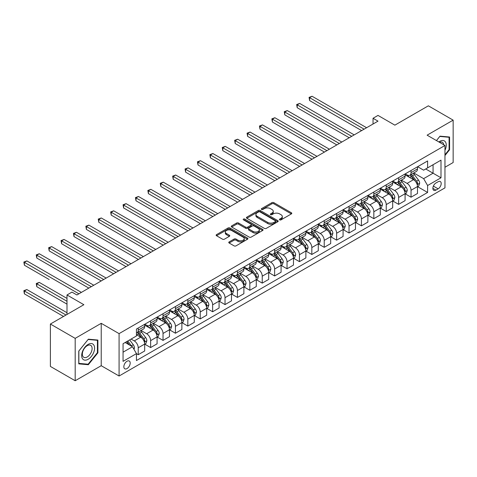 <?xml version="1.0" encoding="UTF-8"?>
<svg xmlns="http://www.w3.org/2000/svg" width="477" height="477" viewBox="0 0 477 477"><rect width="100%" height="100%" fill="white"/><g stroke="black" fill="none" stroke-linecap="round" stroke-linejoin="round"><path stroke-width="0.72" d="M279.671 219.873A0.966 0.555 0 0 0 281.036 219.873L291.381 213.899A1.377 0.793 0 0 0 291.787 213.338A1.377 0.793 0 0 0 291.381 212.778L273.852 202.659A1.377 0.793 0 0 0 271.908 202.659L261.563 208.628A0.966 0.555 0 0 0 261.277 209.021A0.966 0.555 0 0 0 261.563 209.415A0.966 0.555 0 0 0 262.922 209.415L264.264 208.646A4.406 2.546 0 0 1 270.495 208.646L271.956 209.486A4.406 2.546 0 0 1 273.243 211.287A4.406 2.546 0 0 1 271.956 213.088L270.614 213.857A0.966 0.555 0 0 0 270.334 214.251A0.966 0.555 0 0 0 270.614 214.644A0.966 0.555 0 0 0 271.979 214.644L273.321 213.875A4.406 2.546 0 0 1 279.552 213.875L281.013 214.716A4.406 2.546 0 0 1 282.301 216.516A4.406 2.546 0 0 1 281.013 218.311L279.671 219.086A0.966 0.555 0 0 0 279.391 219.48A0.966 0.555 0 0 0 279.671 219.873L279.671 219.086M127.019 368.572A4.49 2.594 120 0 0 129.953 364.613A4.49 2.594 120 0 0 129.267 361.017A4.49 2.594 120 0 0 127.019 361.238A4.49 2.594 120 0 0 124.086 365.197A4.49 2.594 120 0 0 124.777 368.793A4.49 2.594 120 0 0 127.019 368.572M229.157 241.899A1.377 0.793 0 0 0 228.757 242.459A1.377 0.793 0 0 0 229.157 243.02L234.076 245.858A1.377 0.793 0 0 0 236.026 245.858L247.515 239.227A1.377 0.793 0 0 0 247.915 238.667A1.377 0.793 0 0 0 247.515 238.101L229.986 227.982A1.377 0.793 0 0 0 228.042 227.982L216.552 234.618A1.377 0.793 0 0 0 216.147 235.179A1.377 0.793 0 0 0 216.552 235.739L222.491 239.168A1.377 0.793 0 0 0 224.434 239.168L229.354 236.33A1.377 0.793 0 0 0 229.759 235.769A1.377 0.793 0 0 0 229.354 235.209L226.408 233.509A3.685 2.129 0 0 1 225.329 232.001A3.685 2.129 0 0 1 227.607 230.039A3.685 2.129 0 0 1 231.619 230.498L243.157 237.158A3.685 2.129 0 0 1 244.236 238.667A3.685 2.129 0 0 1 241.964 240.629A3.685 2.129 0 0 1 237.945 240.169L236.026 239.06A1.377 0.793 0 0 0 234.076 239.06L229.157 241.899L229.157 243.02L234.076 240.205L234.076 239.06M444.963 167.254L453.15 162.526L453.15 120.144L428.352 105.822L394.867 125.153L378.005 115.416L373.044 118.284L378.005 121.146L76.922 294.971L71.961 292.109L67.001 294.971L67.001 314.444M75.187 338.36L75.187 380.741L101.225 365.704L101.225 323.323L75.187 338.36L50.389 324.038L83.869 304.708L67.001 294.971M101.225 323.323L119.083 333.632L444.963 145.485L444.963 187.872L119.083 376.013L119.083 333.632M453.15 120.144L427.112 135.176L444.963 145.485M264.359 228.376A1.377 0.793 0 0 0 266.309 228.376L277.799 221.745A1.377 0.793 0 0 0 278.198 221.179A1.377 0.793 0 0 0 277.799 220.618L260.269 210.5A1.377 0.793 0 0 0 258.325 210.5L246.836 217.13A1.377 0.793 0 0 0 246.43 217.697A1.377 0.793 0 0 0 246.836 218.257L264.359 228.376M243.86 220.082A0.966 0.555 0 0 1 244.838 220.219L262.636 230.492L251.164 237.117A1.377 0.793 0 0 1 249.221 237.117L231.691 226.998L231.691 225.877A1.377 0.793 0 0 0 231.285 226.438A1.377 0.793 0 0 0 231.691 226.998M231.691 225.877L236.61 223.033A1.377 0.793 0 0 1 238.554 223.033L245.667 227.141A1.377 0.793 0 0 0 247.611 227.141L250.872 225.257A1.377 0.793 0 0 0 251.278 224.697A1.377 0.793 0 0 0 250.872 224.13L243.473 219.861A0.966 0.555 0 0 1 243.192 219.468A0.966 0.555 0 0 1 243.789 218.949A0.966 0.555 0 0 1 244.838 219.074L262.654 229.359A1.377 0.793 0 0 1 263.06 229.92A1.377 0.793 0 0 1 262.654 230.486L262.654 229.359M75.187 380.741L50.389 366.419L50.389 324.038M438.119 181.743L435.936 183.001A4.347 2.51 120 0 0 433.098 186.835A4.347 2.51 120 0 0 433.766 190.317A4.347 2.51 120 0 0 435.936 190.102L438.119 188.844A4.347 2.51 120 0 0 440.963 185.01A4.347 2.51 120 0 0 440.295 181.528A4.347 2.51 120 0 0 438.119 181.743M417.637 166.706L423.636 170.17L427.607 167.88L427.607 160.952L136.446 329.052L136.446 335.981L123.054 343.714L123.054 361.351L136.446 353.624L136.446 360.552L427.607 192.452L427.607 185.523L423.636 178.648L413.774 172.954M427.607 167.88L440.998 160.147L440.998 177.79L427.607 185.523M101.225 365.704L119.083 376.013M373.044 118.284L373.044 124.008M425.722 168.971L433.062 173.205L433.062 164.732L440.998 160.147M423.636 178.648L433.062 173.205L440.998 177.79M123.054 352.187L132.475 346.749L125.135 342.51M136.446 353.678L138.229 354.709L138.229 347.781A5.611 3.238 -120 0 0 134.264 340.906L131.086 339.075M138.229 354.709L144.68 350.989L144.68 344.054A5.611 3.238 -120 0 0 140.709 337.185L136.446 334.723M144.829 344.197L150.631 347.548L150.631 340.62A5.611 3.238 -120 0 0 146.666 333.745L140.965 330.46M150.631 347.548L157.082 343.828L157.082 336.899A5.611 3.238 -120 0 0 153.111 330.024L144.68 325.153M157.225 337.042L163.033 340.393L163.033 333.459A5.611 3.238 -120 0 0 159.062 326.59L153.367 323.299M163.033 340.393L169.478 336.667L169.478 329.738A5.611 3.238 -120 0 0 165.513 322.863L157.082 317.998M169.627 329.881L175.435 333.232L175.435 326.304A5.611 3.238 -120 0 0 171.464 319.429L165.763 316.138M175.435 333.232L181.88 329.512L181.88 322.577A5.611 3.238 -120 0 0 177.909 315.708L169.478 310.837M182.029 322.72L187.831 326.071L187.831 319.143A5.611 3.238 -120 0 0 183.866 312.268L178.165 308.983M187.831 326.071L194.282 322.351L194.282 315.422A5.611 3.238 -120 0 0 190.311 308.547L181.88 303.676M194.431 315.565L200.233 318.91L200.233 311.982A5.611 3.238 -120 0 0 196.262 305.107L190.567 301.822M200.233 318.91L206.678 315.19L206.678 308.261A5.611 3.238 -120 0 0 202.713 301.386L194.282 296.521M206.827 308.404L212.635 311.755L212.635 304.821A5.611 3.238 -120 0 0 208.664 297.952L202.969 294.661M212.635 311.755L219.08 308.029L219.08 301.1A5.611 3.238 -120 0 0 215.115 294.226L206.678 289.36M219.229 301.243L225.031 304.594L225.031 297.666A5.611 3.238 -120 0 0 221.066 290.791L215.365 287.5M225.031 304.594L231.482 300.874L231.482 293.939A5.611 3.238 -120 0 0 227.511 287.071L219.08 282.199M231.631 294.082L237.433 297.433L237.433 290.505A5.611 3.238 -120 0 0 233.468 283.63L227.767 280.345M237.433 297.433L243.884 293.713L243.884 286.784A5.611 3.238 -120 0 0 239.913 279.91L231.482 275.038M244.033 286.927L249.835 290.278L249.835 283.344A5.611 3.238 -120 0 0 245.864 276.475L240.169 273.184M249.835 290.278L256.28 286.552L256.28 279.623A5.611 3.238 -120 0 0 252.315 272.749L243.884 267.883M256.429 279.766L262.237 283.117L262.237 276.189A5.611 3.238 -120 0 0 258.266 269.314L252.571 266.023M262.237 283.117L268.682 279.397L268.682 272.462A5.611 3.238 -120 0 0 264.717 265.594L256.28 260.722M268.831 272.605L274.633 275.956L274.633 269.028A5.611 3.238 -120 0 0 270.668 262.153L264.968 258.862M274.633 275.956L281.084 272.236L281.084 265.301A5.611 3.238 -120 0 0 277.113 258.433L268.682 253.561M281.233 265.45L287.035 268.795L287.035 261.867A5.611 3.238 -120 0 0 283.07 254.992L277.37 251.707M287.035 268.795L293.48 265.075L293.48 258.146A5.611 3.238 -120 0 0 289.515 251.272L281.084 246.406M293.629 258.29L299.437 261.64L299.437 254.706A5.611 3.238 -120 0 0 295.466 247.837L289.772 244.546M299.437 261.64L305.882 257.914L305.882 250.985A5.611 3.238 -120 0 0 301.917 244.111L293.48 239.245M306.031 251.129L311.833 254.479L311.833 247.551A5.611 3.238 -120 0 0 307.868 240.676L302.168 237.385M311.833 254.479L318.284 250.759L318.284 243.825A5.611 3.238 -120 0 0 314.313 236.956L305.882 232.084M318.433 243.968L324.235 247.319L324.235 240.39A5.611 3.238 -120 0 0 320.27 233.515L314.57 230.23M324.235 247.319L330.686 243.598L330.686 236.67A5.611 3.238 -120 0 0 326.715 229.795L318.284 224.923M330.835 236.813L336.637 240.164L336.637 233.229A5.611 3.238 -120 0 0 332.666 226.36L326.972 223.069M336.637 240.164L343.082 236.437L343.082 229.509A5.611 3.238 -120 0 0 339.117 222.634L330.686 217.768M343.231 229.652L349.039 233.003L349.039 226.074A5.611 3.238 -120 0 0 345.068 219.199L339.374 215.908M349.039 233.003L355.484 229.282L355.484 222.348A5.611 3.238 -120 0 0 351.519 215.473L343.082 210.607M355.633 222.491L361.435 225.842L361.435 218.913A5.611 3.238 -120 0 0 357.47 212.038L351.77 208.747M361.435 225.842L367.886 222.121L367.886 215.187A5.611 3.238 -120 0 0 363.915 208.318L355.484 203.446M368.035 215.336L373.837 218.681L373.837 211.752A5.611 3.238 -120 0 0 369.872 204.877L364.172 201.592M373.837 218.681L380.288 214.96L380.288 208.032A5.611 3.238 -120 0 0 376.317 201.157L367.886 196.291M380.431 208.175L386.239 211.526L386.239 204.591A5.611 3.238 -120 0 0 382.268 197.722L376.574 194.431M386.239 211.526L392.684 207.799L392.684 200.871A5.611 3.238 -120 0 0 388.719 193.996L380.288 189.13M392.833 201.014L398.641 204.365L398.641 197.436A5.611 3.238 -120 0 0 394.67 190.561L388.97 187.27M398.641 204.365L405.086 200.644L405.086 193.71A5.611 3.238 -120 0 0 401.115 186.841L392.684 181.97M405.235 193.853L411.037 197.204L411.037 190.275A5.611 3.238 -120 0 0 407.072 183.401L401.372 180.115M411.037 197.204L417.488 193.483L417.488 186.555A5.611 3.238 -120 0 0 413.517 179.68L405.086 174.809M405.235 173.867L407.072 174.928A5.611 3.238 -120 0 0 409.874 175.202A5.611 3.238 -120 0 0 411.037 172.632L411.037 170.516M392.833 181.027L394.67 182.083A5.611 3.238 -120 0 0 397.478 182.363A5.611 3.238 -120 0 0 398.641 179.793L398.641 177.677M380.431 188.182L382.268 189.244A5.611 3.238 -120 0 0 385.076 189.524A5.611 3.238 -120 0 0 386.239 186.954L386.239 184.832M368.035 195.343L369.872 196.405A5.611 3.238 -120 0 0 372.674 196.679A5.611 3.238 -120 0 0 373.837 194.115L373.837 191.992M355.633 202.504L357.47 203.56A5.611 3.238 -120 0 0 360.272 203.84A5.611 3.238 -120 0 0 361.435 201.27L361.435 199.153M343.231 209.659L345.068 210.721A5.611 3.238 -120 0 0 347.876 211.001A5.611 3.238 -120 0 0 349.039 208.431L349.039 206.314M330.835 216.82L332.666 217.882A5.611 3.238 -120 0 0 335.474 218.162A5.611 3.238 -120 0 0 336.637 215.592L336.637 213.469M318.433 223.981L320.27 225.043A5.611 3.238 -120 0 0 323.072 225.317A5.611 3.238 -120 0 0 324.235 222.747L324.235 220.63M306.031 231.142L307.868 232.198A5.611 3.238 -120 0 0 310.676 232.478A5.611 3.238 -120 0 0 311.833 229.908L311.833 227.791M293.629 238.297L295.466 239.359A5.611 3.238 -120 0 0 298.274 239.639A5.611 3.238 -120 0 0 299.437 237.069L299.437 234.946M281.233 245.458L283.07 246.52A5.611 3.238 -120 0 0 285.872 246.794A5.611 3.238 -120 0 0 287.035 244.23L287.035 242.107M268.831 252.619L270.668 253.681A5.611 3.238 -120 0 0 273.47 253.955A5.611 3.238 -120 0 0 274.633 251.385L274.633 249.268M256.429 259.774L258.266 260.836A5.611 3.238 -120 0 0 261.074 261.116A5.611 3.238 -120 0 0 262.237 258.546L262.237 256.429M244.033 266.935L245.864 267.996A5.611 3.238 -120 0 0 248.672 268.277A5.611 3.238 -120 0 0 249.835 265.707L249.835 263.584M231.631 274.096L233.468 275.157A5.611 3.238 -120 0 0 236.27 275.432A5.611 3.238 -120 0 0 237.433 272.862L237.433 270.745M219.229 281.257L221.066 282.312A5.611 3.238 -120 0 0 223.868 282.593A5.611 3.238 -120 0 0 225.031 280.023L225.031 277.906M206.827 288.412L208.664 289.473A5.611 3.238 -120 0 0 211.472 289.754A5.611 3.238 -120 0 0 212.635 287.184L212.635 285.061M194.431 295.573L196.262 296.634A5.611 3.238 -120 0 0 199.07 296.909A5.611 3.238 -120 0 0 200.233 294.345L200.233 292.222M182.029 302.734L183.866 303.795A5.611 3.238 -120 0 0 186.668 304.07A5.611 3.238 -120 0 0 187.831 301.5L187.831 299.383M169.627 309.895L171.464 310.95A5.611 3.238 -120 0 0 174.272 311.231A5.611 3.238 -120 0 0 175.435 308.661L175.435 306.544M157.225 317.05L159.062 318.111A5.611 3.238 -120 0 0 161.87 318.392A5.611 3.238 -120 0 0 163.033 315.822L163.033 313.699M144.829 324.211L146.666 325.272A5.611 3.238 -120 0 0 149.468 325.547A5.611 3.238 -120 0 0 150.631 322.977L150.631 320.86M417.637 186.698L427.607 192.452M409.874 175.202L416.326 171.482A5.611 3.238 -120 0 0 417.488 168.912L417.488 166.795M397.478 182.363L403.924 178.642A5.611 3.238 -120 0 0 405.086 176.073L405.086 173.95M385.076 189.524L391.522 185.797A5.611 3.238 -120 0 0 392.684 183.228L392.684 181.111M372.674 196.679L379.126 192.958A5.611 3.238 -120 0 0 380.288 190.389L380.288 188.272M360.272 203.84L366.724 200.119A5.611 3.238 -120 0 0 367.886 197.55L367.886 195.427M347.876 211.001L354.322 207.274A5.611 3.238 -120 0 0 355.484 204.711L355.484 202.588M335.474 218.162L341.92 214.435A5.611 3.238 -120 0 0 343.082 211.866L343.082 209.749M323.072 225.317L329.524 221.596A5.611 3.238 -120 0 0 330.686 219.026L330.686 216.91M310.676 232.478L317.122 228.757A5.611 3.238 -120 0 0 318.284 226.187L318.284 224.065M298.274 239.639L304.72 235.912A5.611 3.238 -120 0 0 305.882 233.342L305.882 231.226M285.872 246.794L292.323 243.073A5.611 3.238 -120 0 0 293.48 240.503L293.48 238.387M273.47 253.955L279.921 250.234A5.611 3.238 -120 0 0 281.084 247.664L281.084 245.542M261.074 261.116L267.519 257.389A5.611 3.238 -120 0 0 268.682 254.825L268.682 252.703M248.672 268.277L255.117 264.55A5.611 3.238 -120 0 0 256.28 261.98L256.28 259.864M236.27 275.432L242.721 271.711A5.611 3.238 -120 0 0 243.884 269.141L243.884 267.025M223.868 282.593L230.319 278.872A5.611 3.238 -120 0 0 231.482 276.302L231.482 274.18M211.472 289.754L217.917 286.027A5.611 3.238 -120 0 0 219.08 283.457L219.08 281.341M199.07 296.909L205.521 293.188A5.611 3.238 -120 0 0 206.678 290.618L206.678 288.502M186.668 304.07L193.119 300.349A5.611 3.238 -120 0 0 194.282 297.779L194.282 295.657M174.272 311.231L180.717 307.504A5.611 3.238 -120 0 0 181.88 304.94L181.88 302.817M161.87 318.392L168.315 314.665A5.611 3.238 -120 0 0 169.478 312.095L169.478 309.978M149.468 325.547L155.919 321.826A5.611 3.238 -120 0 0 157.082 319.256L157.082 317.139M136.446 332.934A5.611 3.238 -120 0 0 137.066 332.707L143.517 328.987A5.611 3.238 -120 0 0 144.68 326.417L144.68 324.294M137.066 332.707A5.611 3.238 -120 0 0 138.229 330.138L138.229 328.021M132.475 346.749L136.446 353.624M444.963 155.514L449.578 149.778L449.578 137.012L440.003 136.16L436.455 140.572M78.759 363.868L88.334 364.726L97.904 352.813L97.904 340.053L88.334 339.195L78.759 351.108L78.759 363.868M449.084 149.492L449.578 149.778M97.409 352.527L97.904 352.813M87.321 364.142L88.334 364.726M280.059 220.01L281.013 219.462A4.406 2.546 0 0 0 282.301 217.661L282.301 216.516M273.243 211.287L273.243 212.432A4.406 2.546 0 0 1 271.956 214.233L271.002 214.781M291.364 213.911L273.852 203.804A1.377 0.793 0 0 0 271.908 203.804L261.945 209.552M277.799 220.618L277.799 221.745L260.269 211.645A1.377 0.793 0 0 0 258.325 211.645L246.853 218.269L246.836 217.13M275.366 221.572A0.966 0.555 0 0 0 275.646 221.179A0.966 0.555 0 0 0 275.366 220.785L259.977 211.907A0.966 0.555 0 0 0 258.617 211.907L257.204 212.718A4.406 2.546 0 0 0 255.91 214.519A4.406 2.546 0 0 0 257.204 216.319L267.722 222.389A4.406 2.546 0 0 0 273.953 222.389L275.366 221.572L275.366 222.717A0.966 0.555 0 0 0 275.646 222.324L275.646 221.179M255.91 214.519L255.91 215.664A4.406 2.546 0 0 0 257.204 217.464L257.204 216.319M275.366 222.717L273.953 223.534A4.406 2.546 0 0 1 267.722 223.534L257.204 217.464M231.709 227.01L236.61 224.184L236.61 223.033M251.278 224.697L251.278 225.842A1.377 0.793 0 0 1 250.872 226.402L247.611 228.286A1.377 0.793 0 0 1 245.667 228.286L238.554 224.184A1.377 0.793 0 0 0 236.61 224.184M253.043 231.399A3.685 2.129 0 0 0 257.055 231.858A3.685 2.129 0 0 0 259.327 229.896A3.685 2.129 0 0 0 258.248 228.394L254.187 226.044A1.377 0.793 0 0 0 252.238 226.044L248.976 227.928A1.377 0.793 0 0 0 248.571 228.489A1.377 0.793 0 0 0 248.976 229.049L253.043 231.399L253.043 232.543A3.685 2.129 0 0 0 257.055 233.003A3.685 2.129 0 0 0 259.327 231.041L259.327 229.896M248.571 228.489L248.571 229.634A1.377 0.793 0 0 0 248.976 230.194L248.976 229.049M253.043 232.543L248.976 230.194M244.236 238.667L244.236 239.812A3.685 2.129 0 0 1 241.964 241.773A3.685 2.129 0 0 1 237.945 241.314L236.026 240.205A1.377 0.793 0 0 0 234.076 240.205M225.329 232.001L225.329 233.146A3.685 2.129 0 0 0 226.408 234.654L226.408 233.509M229.336 236.342L226.408 234.654M247.497 239.239L229.986 229.127A1.377 0.793 0 0 0 228.042 229.127L216.57 235.751M417.488 186.781L418.675 186.096L419.671 183.228A3.721 2.147 -120 0 0 418.484 180.062L414.43 174.654A10.732 6.195 -120 0 0 413.255 173.252M409.224 177.2A10.732 6.195 -120 0 0 407.03 174.904M417.148 184.504L417.661 183.389A3.721 2.147 -120 0 0 416.6 181.153L412.545 175.745A10.732 6.195 -120 0 0 411.371 174.338M410.375 174.916A8.908 5.146 60 0 1 411.836 176.579L415.264 181.159M309.603 129.189L336.834 144.913L284.805 114.874L284.805 112.012L287.285 110.581L341.794 142.051M410.184 175.029A10.732 6.195 60 0 1 411.353 176.43L414.048 180.026M364.118 129.166L309.603 97.69L312.083 96.259L366.598 127.729M361.638 130.597L309.603 100.558L309.603 97.69L309.06 97.374L312.083 96.259M309.603 100.558L309.06 97.374M405.086 193.942L406.279 193.251L407.269 190.389A3.721 2.147 -120 0 0 406.082 187.222L402.028 181.815A10.732 6.195 -120 0 0 400.859 180.413M396.828 184.36A10.732 6.195 -120 0 0 394.628 182.059M404.746 191.665L405.259 190.55A3.721 2.147 -120 0 0 404.198 188.314L400.143 182.9A10.732 6.195 -120 0 0 398.975 181.498M397.973 182.077A8.908 5.146 60 0 1 399.434 183.74L402.868 188.32M297.201 136.35L324.432 152.074L272.403 122.034L272.403 119.167L274.883 117.736L329.392 149.212M397.782 182.184A10.732 6.195 60 0 1 398.951 183.591L401.646 187.187M392.684 201.097L393.877 200.412L394.867 197.55A3.721 2.147 -120 0 0 393.68 194.383L389.626 188.97A10.732 6.195 -120 0 0 388.457 187.568M384.426 191.521A10.732 6.195 -120 0 0 382.226 189.22M392.344 198.826L392.863 197.705A3.721 2.147 -120 0 0 391.796 195.469L387.741 190.061A10.732 6.195 -120 0 0 386.573 188.659M385.571 189.232A8.908 5.146 60 0 1 387.038 190.895L390.466 195.475M284.805 143.511L312.036 159.235L260.001 129.189L260.001 126.327L262.481 124.896L316.996 156.367M385.38 189.345A10.732 6.195 60 0 1 386.555 190.746L389.25 194.348M380.288 208.258L381.475 207.573L382.471 204.711A3.721 2.147 -120 0 0 381.284 201.544L377.229 196.13A10.732 6.195 -120 0 0 376.055 194.729M372.024 198.676A10.732 6.195 -120 0 0 369.83 196.381M379.948 205.981L380.461 204.866A3.721 2.147 -120 0 0 379.394 202.63L375.345 197.222A10.732 6.195 -120 0 0 374.171 195.814M373.175 196.393A8.908 5.146 60 0 1 374.636 198.056L378.064 202.636M272.403 150.672L299.634 166.39L247.605 136.35L247.605 133.488L250.079 132.057L304.594 163.528M372.984 196.506A10.732 6.195 60 0 1 374.153 197.907L376.848 201.503M351.716 136.321L297.201 104.851L299.681 103.42L354.196 134.89M349.236 137.752L297.201 107.713L297.201 104.851L296.658 104.535L299.681 103.42M297.201 107.713L296.658 104.535M339.314 143.482L284.256 111.696L287.285 110.581M284.805 114.874L284.256 111.696M326.912 150.643L271.854 118.856L274.883 117.736M272.403 122.034L271.854 118.856M367.886 215.419L369.073 214.733L370.069 211.866A3.721 2.147 -120 0 0 368.882 208.699L364.827 203.291A10.732 6.195 -120 0 0 363.659 201.89M359.622 205.837A10.732 6.195 -120 0 0 357.428 203.542M367.546 213.141L368.059 212.026A3.721 2.147 -120 0 0 366.998 209.791L362.943 204.377A10.732 6.195 -120 0 0 361.769 202.975M360.773 203.554A8.908 5.146 60 0 1 362.234 205.217L365.668 209.797M260.001 157.827L287.232 173.55L235.203 143.511L235.203 140.649L237.683 139.212L292.192 170.688M360.582 203.661A10.732 6.195 60 0 1 361.751 205.068L364.446 208.664M314.516 157.798L259.458 126.011L262.481 124.896M260.001 129.189L259.458 126.011M444.963 150.297A9.117 5.265 120 0 0 445.393 141.86A9.117 5.265 120 0 0 438.882 141.973M443.747 144.781A6.905 3.989 120 0 0 443.133 143.028A6.905 3.989 120 0 0 442.358 142.307A6.905 3.989 120 0 0 439.514 142.343M439.788 136.428L449.084 137.269L449.084 149.635L444.963 154.757M448.469 136.917L449.084 137.269M436.479 140.584L439.806 136.44M88.132 344.4A9.117 5.265 120 0 0 81.686 355.568A9.117 5.265 120 0 0 88.132 359.294A9.117 5.265 120 0 0 94.583 348.121A9.117 5.265 120 0 0 88.132 344.4M87.231 345.688A6.905 3.989 120 0 0 82.718 351.77A6.905 3.989 120 0 0 83.779 357.303A6.905 3.989 120 0 0 87.231 356.963A6.905 3.989 120 0 0 91.739 350.875A6.905 3.989 120 0 0 90.684 345.342A6.905 3.989 120 0 0 87.231 345.688M97.409 352.676L88.132 364.213L78.86 363.385L78.86 351.018L88.132 339.481L97.409 340.31L97.409 352.676M96.795 339.952L97.409 340.31M355.484 222.58L356.677 221.888L357.667 219.026A3.721 2.147 -120 0 0 356.48 215.86L352.425 210.452A10.732 6.195 -120 0 0 351.257 209.045M347.226 212.998A10.732 6.195 -120 0 0 345.026 210.697M355.144 220.302L355.657 219.187A3.721 2.147 -120 0 0 354.596 216.952L350.541 211.538A10.732 6.195 -120 0 0 349.373 210.136M348.371 210.715A8.908 5.146 60 0 1 349.838 212.372L353.266 216.952M247.605 164.988L274.835 180.711L222.801 150.672L222.801 147.804L225.281 146.373L279.79 177.843M348.18 210.822A10.732 6.195 60 0 1 349.355 212.223L352.044 215.825M343.082 229.735L344.275 229.049L345.265 226.187A3.721 2.147 -120 0 0 344.078 223.021L340.029 217.607A10.732 6.195 -120 0 0 338.855 216.206M334.824 220.159A10.732 6.195 -120 0 0 332.63 217.858M342.748 227.457L343.261 226.342A3.721 2.147 -120 0 0 342.194 224.107L338.139 218.699A10.732 6.195 -120 0 0 336.971 217.297M335.975 217.87A8.908 5.146 60 0 1 337.436 219.533L340.864 224.112M235.203 172.149L262.433 187.872L210.399 157.827L210.399 154.965L212.879 153.534L267.394 185.004M335.778 217.983A10.732 6.195 60 0 1 336.953 219.384L339.648 222.98M330.686 236.896L331.873 236.21L332.868 233.342A3.721 2.147 -120 0 0 331.682 230.182L327.627 224.768A10.732 6.195 -120 0 0 326.453 223.367M322.422 227.314A10.732 6.195 -120 0 0 320.228 225.019M330.346 234.618L330.859 233.503A3.721 2.147 -120 0 0 329.798 231.267L325.743 225.859A10.732 6.195 -120 0 0 324.569 224.452M323.573 225.031A8.908 5.146 60 0 1 325.034 226.694L328.462 231.273M222.801 179.31L250.031 195.027L198.003 164.988L198.003 162.126L200.483 160.695L254.992 192.165M323.382 225.144A10.732 6.195 60 0 1 324.551 226.545L327.246 230.141M318.284 244.057L319.477 243.371L320.466 240.503A3.721 2.147 -120 0 0 319.28 237.337L315.225 231.929A10.732 6.195 -120 0 0 314.057 230.528M310.026 234.475A10.732 6.195 -120 0 0 307.826 232.174M317.944 241.779L318.457 240.664A3.721 2.147 -120 0 0 317.396 238.428L313.341 233.014A10.732 6.195 -120 0 0 312.173 231.613M311.171 232.192A8.908 5.146 60 0 1 312.632 233.855L316.066 238.434M210.399 186.465L237.629 202.188L185.601 172.149L185.601 169.281L188.081 167.85L242.59 199.326M310.98 232.299A10.732 6.195 60 0 1 312.149 233.706L314.844 237.302M305.882 251.212L307.075 250.526L308.064 247.664A3.721 2.147 -120 0 0 306.878 244.498L302.823 239.084A10.732 6.195 -120 0 0 301.655 237.683M297.624 241.636A10.732 6.195 -120 0 0 295.424 239.335M305.542 248.94L306.061 247.819A3.721 2.147 -120 0 0 304.994 245.583L300.939 240.175A10.732 6.195 -120 0 0 299.771 238.774M298.769 239.347A8.908 5.146 60 0 1 300.236 241.01L303.664 245.589M198.003 193.626L225.233 209.349L173.199 179.304L173.199 176.442L175.679 175.011L230.194 206.481M298.578 239.46A10.732 6.195 60 0 1 299.753 240.861L302.448 244.462M302.114 164.959L247.056 133.172L250.079 132.057M247.605 136.35L247.056 133.172M289.712 172.119L234.654 140.333L237.683 139.212M235.203 143.511L234.654 140.333M277.316 179.28L222.258 147.488L225.281 146.373M222.801 150.672L222.258 147.488M264.914 186.435L209.856 154.649L212.879 153.534M210.399 157.827L209.856 154.649M252.512 193.596L197.454 161.81L200.483 160.695M198.003 164.988L197.454 161.81M293.48 258.373L294.673 257.687L295.662 254.825A3.721 2.147 -120 0 0 294.476 251.659L290.427 246.245A10.732 6.195 -120 0 0 289.253 244.844M285.222 248.791A10.732 6.195 -120 0 0 283.028 246.496M293.146 256.095L293.659 254.98A3.721 2.147 -120 0 0 292.592 252.744L288.543 247.336A10.732 6.195 -120 0 0 287.369 245.929M286.373 246.508A8.908 5.146 60 0 1 287.834 248.171L291.262 252.75M185.601 200.787L212.831 216.504L160.797 186.465L160.797 183.603L163.277 182.172L217.792 213.642M286.176 246.621A10.732 6.195 60 0 1 287.351 248.022L290.046 251.617M240.11 200.757L185.052 168.971L188.081 167.85M185.601 172.149L185.052 168.971M281.084 265.534L282.271 264.848L283.266 261.98A3.721 2.147 -120 0 0 282.08 258.814L278.025 253.406A10.732 6.195 -120 0 0 276.857 252.005M272.82 255.952A10.732 6.195 -120 0 0 270.626 253.657M280.744 263.256L281.257 262.141A3.721 2.147 -120 0 0 280.196 259.905L276.141 254.491A10.732 6.195 -120 0 0 274.967 253.09M273.971 253.669A8.908 5.146 60 0 1 275.432 255.332L278.86 259.911M173.199 207.942L200.429 223.665L148.401 193.626L148.401 190.764L150.881 189.327L205.39 220.803M273.78 253.776A10.732 6.195 60 0 1 274.949 255.183L277.644 258.778M227.714 207.912L172.656 176.126L175.679 175.011M173.199 179.304L172.656 176.126M268.682 272.695L269.875 272.003L270.864 269.141A3.721 2.147 -120 0 0 269.678 265.975L265.623 260.567A10.732 6.195 -120 0 0 264.455 259.16M260.424 263.113A10.732 6.195 -120 0 0 258.224 260.812M268.342 270.417L268.855 269.302A3.721 2.147 -120 0 0 267.794 267.066L263.739 261.652A10.732 6.195 -120 0 0 262.571 260.251M261.569 260.83A8.908 5.146 60 0 1 263.03 262.487L266.464 267.066M160.797 215.103L188.027 230.826L135.999 200.787L135.999 197.919L138.479 196.488L192.988 227.958M261.378 260.937A10.732 6.195 60 0 1 262.547 262.338L265.242 265.939M215.312 215.073L160.254 183.287L163.277 182.172M160.797 186.465L160.254 183.287M256.28 279.85L257.473 279.164L258.462 276.302A3.721 2.147 -120 0 0 257.276 273.136L253.221 267.722A10.732 6.195 -120 0 0 252.053 266.321M248.022 270.274A10.732 6.195 -120 0 0 245.822 267.973M255.946 277.572L256.459 276.457A3.721 2.147 -120 0 0 255.392 274.221L251.337 268.813A10.732 6.195 -120 0 0 250.169 267.412M249.167 267.985A8.908 5.146 60 0 1 250.634 269.648L254.062 274.227M148.401 222.264L175.631 237.987L123.597 207.942L123.597 205.08L126.077 203.649L180.592 235.119M248.976 268.098A10.732 6.195 60 0 1 250.151 269.499L252.846 273.094M202.91 222.234L147.852 190.448L150.881 189.327M148.401 193.626L147.852 190.448M243.884 287.011L245.071 286.325L246.066 283.457A3.721 2.147 -120 0 0 244.88 280.297L240.825 274.883A10.732 6.195 -120 0 0 239.651 273.482M235.62 277.429A10.732 6.195 -120 0 0 233.426 275.134M243.544 284.733L244.057 283.618A3.721 2.147 -120 0 0 242.99 281.382L238.941 275.974A10.732 6.195 -120 0 0 237.767 274.567M236.771 275.146A8.908 5.146 60 0 1 238.232 276.809L241.66 281.388M135.999 229.425L163.229 245.142L111.201 215.103L111.201 212.241L113.681 210.81L168.19 242.28M236.58 275.259A10.732 6.195 60 0 1 237.749 276.66L240.444 280.255M190.508 229.395L135.456 197.603L138.479 196.488M135.999 200.787L135.456 197.603M231.482 294.172L232.675 293.486L233.664 290.618A3.721 2.147 -120 0 0 232.478 287.452L228.423 282.044A10.732 6.195 -120 0 0 227.255 280.643M223.224 284.59A10.732 6.195 -120 0 0 221.024 282.289M231.142 291.894L231.655 290.779A3.721 2.147 -120 0 0 230.594 288.543L226.539 283.129A10.732 6.195 -120 0 0 225.371 281.728M224.369 282.306A8.908 5.146 60 0 1 225.83 283.97L229.264 288.549M123.597 236.58L150.827 252.303L98.799 222.264L98.799 219.396L101.279 217.965L155.788 249.441M224.178 282.414A10.732 6.195 60 0 1 225.347 283.821L228.042 287.416M178.112 236.55L123.054 204.764L126.077 203.649M123.597 207.942L123.054 204.764M219.08 301.333L220.273 300.641L221.262 297.779A3.721 2.147 -120 0 0 220.076 294.613L216.021 289.199A10.732 6.195 -120 0 0 214.853 287.798M210.822 291.751A10.732 6.195 -120 0 0 208.622 289.45M218.74 299.055L219.253 297.934A3.721 2.147 -120 0 0 218.192 295.698L214.137 290.29A10.732 6.195 -120 0 0 212.969 288.889M211.967 289.461A8.908 5.146 60 0 1 213.434 291.125L216.862 295.704M111.201 243.741L138.431 259.464L86.397 229.419L86.397 226.557L88.877 225.126L143.392 256.596M211.776 289.575A10.732 6.195 60 0 1 212.951 290.976L215.646 294.577M206.678 308.488L207.871 307.802L208.86 304.94A3.721 2.147 -120 0 0 207.674 301.774L203.625 296.36A10.732 6.195 -120 0 0 202.451 294.959M198.42 298.912A10.732 6.195 -120 0 0 196.226 296.611M206.344 306.21L206.857 305.095A3.721 2.147 -120 0 0 205.79 302.859L201.735 297.451A10.732 6.195 -120 0 0 200.567 296.044M199.571 296.622A8.908 5.146 60 0 1 201.032 298.286L204.46 302.865M98.799 250.902L126.029 266.619L73.995 236.58L73.995 233.718L76.475 232.287L130.99 263.757M199.374 296.736A10.732 6.195 60 0 1 200.549 298.137L203.244 301.732M194.282 315.649L195.469 314.963L196.464 312.095A3.721 2.147 -120 0 0 195.278 308.929L191.223 303.521A10.732 6.195 -120 0 0 190.049 302.12M186.018 306.067A10.732 6.195 -120 0 0 183.824 303.771M193.942 313.371L194.455 312.256A3.721 2.147 -120 0 0 193.394 310.02L189.339 304.606A10.732 6.195 -120 0 0 188.165 303.205M187.169 303.783A8.908 5.146 60 0 1 188.63 305.447L192.058 310.026M86.397 258.057L113.627 273.78L61.599 243.741L61.599 240.879L64.079 239.442L118.588 270.918M186.978 303.891A10.732 6.195 60 0 1 188.147 305.298L190.842 308.893M181.88 322.81L183.073 322.118L184.062 319.256A3.721 2.147 -120 0 0 182.876 316.09L178.821 310.682A10.732 6.195 -120 0 0 177.653 309.275M173.622 313.228A10.732 6.195 -120 0 0 171.422 310.926M181.54 320.532L182.053 319.417A3.721 2.147 -120 0 0 180.992 317.181L176.937 311.767A10.732 6.195 -120 0 0 175.769 310.366M174.767 310.944A8.908 5.146 60 0 1 176.228 312.602L179.662 317.181M73.995 265.218L101.225 280.941L49.197 250.902L49.197 248.034L51.677 246.603L106.186 278.079M174.576 311.052A10.732 6.195 60 0 1 175.745 312.453L178.44 316.054M169.478 329.965L170.671 329.279L171.66 326.417A3.721 2.147 -120 0 0 170.474 323.251L166.419 317.837A10.732 6.195 -120 0 0 165.251 316.436M161.22 320.389A10.732 6.195 -120 0 0 159.02 318.087M169.138 327.687L169.657 326.572A3.721 2.147 -120 0 0 168.59 324.336L164.535 318.928A10.732 6.195 -120 0 0 163.367 317.527M162.365 318.099A8.908 5.146 60 0 1 163.832 319.763L167.26 324.342M61.599 272.379L88.829 288.102L36.795 258.057L36.795 255.195L39.275 253.764L93.79 285.234M162.174 318.213A10.732 6.195 60 0 1 163.349 319.614L166.044 323.209M157.082 337.126L158.269 336.44L159.258 333.572A3.721 2.147 -120 0 0 158.078 330.412L154.023 324.998A10.732 6.195 -120 0 0 152.849 323.597M148.818 327.544A10.732 6.195 -120 0 0 146.624 325.248M156.742 334.848L157.255 333.733A3.721 2.147 -120 0 0 156.188 331.497L152.139 326.089A10.732 6.195 -120 0 0 150.965 324.682M149.969 325.26A8.908 5.146 60 0 1 151.43 326.924L154.858 331.503M49.197 279.54L24.399 265.218L24.399 262.356L26.873 260.925L81.388 292.395M149.778 325.374A10.732 6.195 60 0 1 150.947 326.775L153.642 330.37M144.68 344.287L145.867 343.601L146.862 340.733A3.721 2.147 -120 0 0 145.676 337.567L141.621 332.159A10.732 6.195 -120 0 0 140.453 330.758M144.34 342.009L144.853 340.894A3.721 2.147 -120 0 0 143.792 338.658L139.737 333.244A10.732 6.195 -120 0 0 138.563 331.843M137.567 332.421A8.908 5.146 60 0 1 139.028 334.085L142.462 338.664M67.001 298.411L39.275 282.402L36.795 283.833L36.795 286.695L67.001 304.135M137.376 332.529A10.732 6.195 60 0 1 138.545 333.936L141.24 337.531M36.795 286.695L36.252 283.517L67.001 301.273M36.252 283.517L39.275 282.402M133.965 349.325L134.46 347.894A3.721 2.147 -120 0 0 133.274 344.728L129.655 339.898M67.001 312.727L26.873 289.563L24.399 290.994L24.399 293.856L63.53 316.448M131.73 346.314A3.721 2.147 -120 0 0 131.39 345.813L127.77 340.989M126.84 341.526L129.44 344.996M126.584 341.675L128.784 344.615M24.399 293.856L23.85 290.678L66.011 315.017M23.85 290.678L26.873 289.563M165.71 243.711L110.652 211.925L113.681 210.81M111.201 215.103L110.652 211.925M153.308 250.872L98.25 219.086L101.279 217.965M98.799 222.264L98.25 219.086M140.912 258.033L85.854 226.241L88.877 225.126M86.397 229.419L85.854 226.241M128.51 265.188L73.452 233.402L76.475 232.287M73.995 236.58L73.452 233.402M116.108 272.349L61.05 240.563L64.079 239.442M61.599 243.741L61.05 240.563M103.706 279.51L48.648 247.718L51.677 246.603M49.197 250.902L48.648 247.718M91.31 286.665L36.252 254.879L39.275 253.764M36.795 258.057L36.252 254.879M78.908 293.826L23.85 262.04L26.873 260.925M24.399 265.218L23.85 262.04M134.264 340.906L140.709 337.185M146.666 333.745L153.111 330.024M159.062 326.59L165.513 322.863M171.464 319.429L177.909 315.708M183.866 312.268L190.311 308.547M196.262 305.107L202.713 301.386M208.664 297.952L215.115 294.226M221.066 290.791L227.511 287.071M233.468 283.63L239.913 279.91M245.864 276.475L252.315 272.749M258.266 269.314L264.717 265.594M270.668 262.153L277.113 258.433M283.07 254.992L289.515 251.272M295.466 247.837L301.917 244.111M307.868 240.676L314.313 236.956M320.27 233.515L326.715 229.795M332.666 226.36L339.117 222.634M345.068 219.199L351.519 215.473M357.47 212.038L363.915 208.318M369.872 204.877L376.317 201.157M382.268 197.722L388.719 193.996M394.67 190.561L401.115 186.841M407.072 183.401L413.517 179.68M411.037 172.632L417.488 168.912M411.037 190.275L417.488 186.555M398.641 197.436L405.086 193.71M398.641 179.793L405.086 176.073M386.239 204.591L392.684 200.871M386.239 186.954L392.684 183.228M373.837 211.752L380.288 208.032M373.837 194.115L380.288 190.389M361.435 218.913L367.886 215.187M361.435 201.27L367.886 197.55M349.039 226.074L355.484 222.348M349.039 208.431L355.484 204.711M336.637 233.229L343.082 229.509M336.637 215.592L343.082 211.866M324.235 240.39L330.686 236.67M324.235 222.747L330.686 219.026M311.833 247.551L318.284 243.825M311.833 229.908L318.284 226.187M299.437 254.706L305.882 250.985M299.437 237.069L305.882 233.342M287.035 261.867L293.48 258.146M287.035 244.23L293.48 240.503M274.633 269.028L281.084 265.301M274.633 251.385L281.084 247.664M262.237 276.189L268.682 272.462M262.237 258.546L268.682 254.825M249.835 283.344L256.28 279.623M249.835 265.707L256.28 261.98M237.433 290.505L243.884 286.784M237.433 272.862L243.884 269.141M225.031 297.666L231.482 293.939M225.031 280.023L231.482 276.302M212.635 304.821L219.08 301.1M212.635 287.184L219.08 283.457M200.233 311.982L206.678 308.261M200.233 294.345L206.678 290.618M187.831 319.143L194.282 315.422M187.831 301.5L194.282 297.779M175.435 326.304L181.88 322.577M175.435 308.661L181.88 304.94M163.033 333.459L169.478 329.738M163.033 315.822L169.478 312.095M150.631 340.62L157.082 336.899M150.631 322.977L157.082 319.256M138.229 347.781L144.68 344.054M138.229 330.138L144.68 326.417M433.366 186.096L438.119 188.844M432.866 188.326L435.936 190.102M281.013 219.462L281.013 218.311M270.614 214.644L270.614 213.857M271.956 214.233L271.956 213.088M261.563 209.415L261.563 208.628M271.908 203.804L271.908 202.659M273.852 203.804L273.852 202.659M291.381 213.899L291.381 212.778M258.325 211.645L258.325 210.5M260.269 211.645L260.269 210.5M267.722 223.534L267.722 222.389M273.953 223.534L273.953 222.389M238.554 224.184L238.554 223.033M245.667 228.286L245.667 227.141M247.611 228.286L247.611 227.141M250.872 226.402L250.872 225.257M244.838 220.219L244.838 219.074M236.026 240.205L236.026 239.06M237.945 241.314L237.945 240.169M229.354 236.33L229.354 235.209M216.552 235.739L216.552 234.618M228.042 229.127L228.042 227.982M229.986 229.127L229.986 227.982M247.515 239.227L247.515 238.101M417.208 184.706L419.647 183.299M412.545 175.745L414.43 174.654M409.624 177.432L411.353 176.43M416.6 181.153L418.484 180.062M416.302 182.602L417.661 183.389M404.806 191.867L407.245 190.46M400.143 182.9L402.028 181.815M397.222 184.587L398.951 183.591M404.198 188.314L406.082 187.222M403.9 189.763L405.259 190.55M392.41 199.028L394.843 197.621M387.741 190.061L389.626 188.97M384.82 191.748L386.555 190.746M391.796 195.469L393.68 194.383M391.504 196.923L392.863 197.705M380.008 206.183L382.441 204.782M375.345 197.222L377.229 196.13M372.418 198.909L374.153 197.907M379.394 202.63L381.284 201.544M379.102 204.084L380.461 204.866M367.606 213.344L370.045 211.937M362.943 204.377L364.827 203.291M360.022 206.064L361.751 205.068M366.998 209.791L368.882 208.699M366.7 211.239L368.059 212.026M355.21 220.505L357.643 219.098M350.541 211.538L352.425 210.452M347.62 213.225L349.355 212.223M354.596 216.952L356.48 215.86M354.304 218.4L355.657 219.187M342.808 227.666L345.241 226.259M338.139 218.699L340.029 217.607M335.218 220.386L336.953 219.384M342.194 224.107L344.078 223.021M341.902 225.561L343.261 226.342M330.406 234.821L332.845 233.42M325.743 225.859L327.627 224.768M322.822 227.547L324.551 226.545M329.798 231.267L331.682 230.182M329.5 232.716L330.859 233.503M318.004 241.982L320.443 240.575M313.341 233.014L315.225 231.929M310.42 234.702L312.149 233.706M317.396 238.428L319.28 237.337M317.098 239.877L318.457 240.664M305.608 249.143L308.041 247.736M300.939 240.175L302.823 239.084M298.018 241.863L299.753 240.861M304.994 245.583L306.878 244.498M304.702 247.038L306.061 247.819M293.206 256.298L295.639 254.897M288.543 247.336L290.427 246.245M285.616 249.024L287.351 248.022M292.592 252.744L294.476 251.659M292.3 254.199L293.659 254.98M280.804 263.459L283.243 262.052M276.141 254.491L278.025 253.406M273.22 256.179L274.949 255.183M280.196 259.905L282.08 258.814M279.898 261.354L281.257 262.141M268.402 270.62L270.841 269.213M263.739 261.652L265.623 260.567M260.818 263.34L262.547 262.338M267.794 267.066L269.678 265.975M267.502 268.515L268.855 269.302M256.006 277.781L258.439 276.374M251.337 268.813L253.221 267.722M248.416 270.501L250.151 269.499M255.392 274.221L257.276 273.136M255.1 275.676L256.459 276.457M243.604 284.936L246.037 283.535M238.941 275.974L240.825 274.883M236.014 277.662L237.749 276.66M242.99 281.382L244.88 280.297M242.698 282.837L244.057 283.618M231.202 292.097L233.641 290.69M226.539 283.129L228.423 282.044M223.618 284.817L225.347 283.821M230.594 288.543L232.478 287.452M230.296 289.992L231.655 290.779M218.806 299.258L221.239 297.851M214.137 290.29L216.021 289.199M211.216 291.978L212.951 290.976M218.192 295.698L220.076 294.613M217.9 297.153L219.253 297.934M206.404 306.413L208.837 305.012M201.735 297.451L203.625 296.36M198.814 299.139L200.549 298.137M205.79 302.859L207.674 301.774M205.498 304.314L206.857 305.095M194.002 313.574L196.441 312.167M189.339 304.606L191.223 303.521M186.418 306.294L188.147 305.298M193.394 310.02L195.278 308.929M193.096 311.469L194.455 312.256M181.6 320.735L184.039 319.328M176.937 311.767L178.821 310.682M174.016 313.455L175.745 312.453M180.992 317.181L182.876 316.09M180.694 318.63L182.053 319.417M169.204 327.896L171.637 326.489M164.535 318.928L166.419 317.837M161.614 320.616L163.349 319.614M168.59 324.336L170.474 323.251M168.298 325.791L169.657 326.572M156.802 335.051L159.235 333.65M152.139 326.089L154.023 324.998M149.212 327.777L150.947 326.775M156.188 331.497L158.078 330.412M155.896 332.952L157.255 333.733M144.4 342.212L146.838 340.805M139.737 333.244L141.621 332.159M136.816 334.932L138.545 333.936M143.792 338.658L145.676 337.567M143.494 340.107L144.853 340.894M133.494 348.508L134.436 347.966M131.39 345.813L133.274 344.728"/></g></svg>
